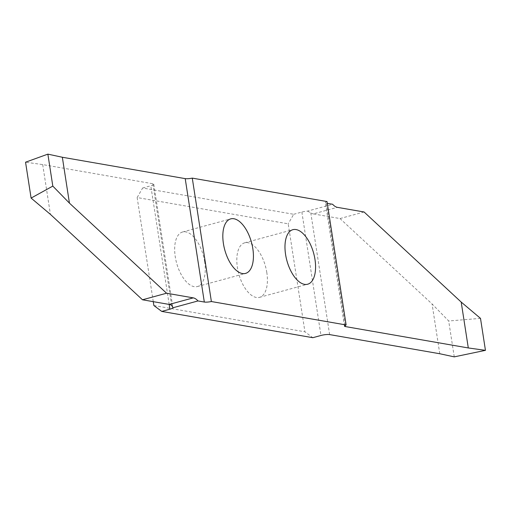 <?xml version="1.0" encoding="UTF-8"?>
<svg xmlns="http://www.w3.org/2000/svg" width="511" height="511" viewBox="0 0 511 511"><rect width="100%" height="100%" fill="white"/><g stroke="black" fill="none" stroke-linecap="round" stroke-linejoin="round"><path stroke-width="0.38" stroke-dasharray="2.56 1.92" d="M266.825 272.638A28.252 13.874 74.8 0 0 244.686 242.821A28.252 13.874 74.8 0 0 237.404 267.521A28.252 13.874 74.8 0 0 259.543 297.338A28.252 13.874 74.8 0 0 266.825 272.638M204.675 261.83A28.252 13.874 74.8 0 0 182.536 232.013A28.252 13.874 74.8 0 0 175.254 256.714A28.252 13.874 74.8 0 0 197.393 286.53A28.252 13.874 74.8 0 0 204.675 261.83M153.868 305.527L304.926 331.805L312.809 337.694M153.268 301.656L137.152 197.546L288.21 223.818L304.926 331.805M137.152 197.546L142.646 188.01L293.704 214.281L288.21 223.818M142.646 188.01L150.802 185.78A6.368 1.246 171.2 0 0 153.785 184.235A6.368 1.246 171.2 0 0 152.84 183.749L42.7 164.587L25.55 162.204M327.021 201.558A6.368 1.246 171.2 0 0 325.386 202.688A6.368 1.246 171.2 0 0 326.325 203.174L327.296 203.34M293.704 214.281L301.867 212.059A6.368 1.246 171.2 0 1 307.513 211.12L332.642 204.272M364.075 211.988L339.994 218.555L313.281 213.905L337.362 207.345M480.5 318.372L448.696 320.985L432.07 303.956L339.994 218.555M439.779 353.746L432.07 303.956M454.253 356.863L448.696 320.985M307.513 211.12L310.79 212.832A15.918 7.812 74.8 0 0 313.281 213.905M42.7 164.587L50.41 214.377M326.325 203.174L345.238 325.354M329.633 334.59L310.79 212.832M301.867 212.059L320.972 335.472M152.84 183.749L171.69 305.501M169.173 304.428L150.802 185.78M244.686 242.821L292.848 229.695M182.536 232.013L230.697 218.88M197.393 286.53L245.555 273.398M259.543 297.338L307.705 284.212M344.491 326.101L325.386 202.688M153.785 184.235L172.833 307.303"/><path stroke-width="0.77" d="M314.987 259.511A28.252 13.874 74.8 0 0 292.848 229.695A28.252 13.874 74.8 0 0 285.566 254.395A28.252 13.874 74.8 0 0 307.705 284.212A28.252 13.874 74.8 0 0 314.987 259.511M252.836 248.697A28.252 13.874 74.8 0 0 230.697 218.88A28.252 13.874 74.8 0 0 223.416 243.581A28.252 13.874 74.8 0 0 245.555 273.398A28.252 13.874 74.8 0 0 252.836 248.697M31.101 198.076L50.41 214.377L142.486 299.785L169.192 304.428L193.273 297.868L166.567 293.218L69.445 203.135L52.812 186.106L31.101 198.076L25.55 162.204L47.868 154.137L62.342 157.254L185.212 178.626A6.368 1.246 171.2 0 0 192.277 178.122L211.382 301.535A6.368 1.246 -8.8 0 1 204.317 302.039L198 300.941L172.871 307.788A6.368 1.246 -8.8 0 1 169.907 309.193L161.751 311.416L153.868 305.527L153.268 301.656M211.382 301.535L346.126 324.97L327.021 201.558L192.277 178.122M327.296 203.34L332.642 204.272A15.918 7.812 -105.2 0 0 337.362 207.345L364.075 211.988L461.197 302.078L480.5 318.372L485.45 350.342L468.3 347.953L345.43 326.58A6.368 1.246 -8.8 0 1 344.491 326.101A6.368 1.246 -8.8 0 1 346.126 324.97M166.567 293.218L142.486 299.785M161.751 311.416L312.809 337.694L320.972 335.472A6.368 1.246 -8.8 0 1 329.633 334.59L439.779 353.746L454.253 356.863L485.45 350.342M169.192 304.428A15.918 7.812 74.8 0 1 171.69 305.501L172.833 307.303M193.273 297.868A15.918 7.812 -105.2 0 1 198 300.941M468.3 347.953L461.197 302.078M62.342 157.254L69.445 203.135M47.868 154.137L52.812 186.106M345.238 325.354L345.43 326.58M204.317 302.039L185.212 178.626M169.907 309.193L169.173 304.428"/></g></svg>
